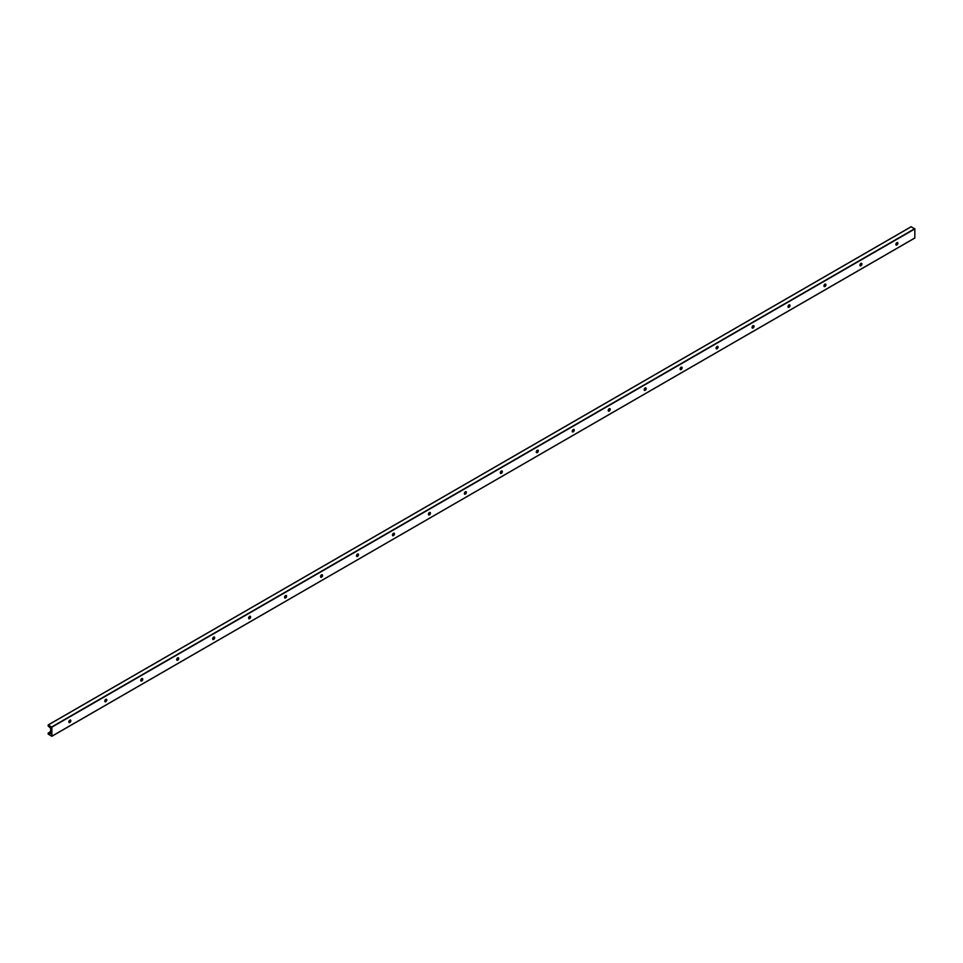 <?xml version="1.0" encoding="UTF-8"?>
<svg xmlns="http://www.w3.org/2000/svg" width="963" height="963" viewBox="0 0 963 963"><rect width="100%" height="100%" fill="white"/><g stroke="black" fill="none" stroke-linecap="round" stroke-linejoin="round"><path stroke-width="1.44" d="M69.228 722.515A2.925 1.685 120 0 0 70.576 720.18M70.455 720.035A1.432 0.831 -60 0 1 70.672 720.625A1.432 0.831 -60 0 1 69.661 722.37A1.432 0.831 -60 0 1 69.035 722.491M68.83 721.901A1.432 0.831 -60 0 1 69.444 720.456A1.432 0.831 -60 0 1 70.552 720.071A1.432 0.831 -60 0 1 70.552 721.72A1.432 0.831 -60 0 1 69.119 722.551A1.432 0.831 -60 0 1 68.83 721.901M105.184 701.75A2.925 1.685 120 0 0 106.532 699.427L104.979 700.342M106.412 699.27A1.432 0.831 -60 0 1 106.628 699.86A1.432 0.831 -60 0 1 105.617 701.618A1.432 0.831 -60 0 1 104.991 701.726M104.786 701.136A1.432 0.831 -60 0 1 105.412 699.692A1.432 0.831 -60 0 1 106.508 699.319A1.432 0.831 -60 0 1 106.508 700.968A1.432 0.831 -60 0 1 105.075 701.786A1.432 0.831 -60 0 1 104.786 701.136M141.14 680.997A2.925 1.685 120 0 0 142.488 678.662L140.935 679.577M142.368 678.506A1.432 0.831 -60 0 1 142.584 679.108A1.432 0.831 -60 0 1 141.573 680.853A1.432 0.831 -60 0 1 140.959 680.973M140.742 680.372A1.432 0.831 -60 0 1 141.368 678.939A1.432 0.831 -60 0 1 142.464 678.554A1.432 0.831 -60 0 1 142.464 680.203A1.432 0.831 -60 0 1 141.043 681.034A1.432 0.831 -60 0 1 140.742 680.372M177.096 660.233A2.925 1.685 120 0 0 178.444 657.898L176.891 658.812M178.336 657.753A1.432 0.831 -60 0 1 178.54 658.343A1.432 0.831 -60 0 1 177.529 660.1A1.432 0.831 -60 0 1 176.915 660.209M176.698 659.619A1.432 0.831 -60 0 1 177.324 658.174A1.432 0.831 -60 0 1 178.432 657.789A1.432 0.831 -60 0 1 178.432 659.45A1.432 0.831 -60 0 1 176.999 660.269A1.432 0.831 -60 0 1 176.698 659.619M213.064 639.468A2.925 1.685 120 0 0 214.4 637.145L212.847 638.06M214.292 636.988A1.432 0.831 -60 0 1 214.496 637.578A1.432 0.831 -60 0 1 213.485 639.336A1.432 0.831 -60 0 1 212.871 639.444M212.654 638.854A1.432 0.831 -60 0 1 213.28 637.422A1.432 0.831 -60 0 1 214.388 637.037A1.432 0.831 -60 0 1 214.388 638.686A1.432 0.831 -60 0 1 212.955 639.504A1.432 0.831 -60 0 1 212.654 638.854M249.02 618.715A2.925 1.685 120 0 0 250.368 616.38L248.815 617.295M250.248 616.236A1.432 0.831 -60 0 1 250.464 616.826A1.432 0.831 -60 0 1 249.453 618.571A1.432 0.831 -60 0 1 248.827 618.691M248.61 618.09A1.432 0.831 -60 0 1 249.236 616.657A1.432 0.831 -60 0 1 250.344 616.272A1.432 0.831 -60 0 1 250.344 617.921A1.432 0.831 -60 0 1 248.911 618.752A1.432 0.831 -60 0 1 248.61 618.09M284.976 597.951A2.925 1.685 120 0 0 286.324 595.616L284.771 596.53M286.204 595.471A1.432 0.831 -60 0 1 286.42 596.061A1.432 0.831 -60 0 1 285.409 597.818A1.432 0.831 -60 0 1 284.783 597.927M284.579 597.337A1.432 0.831 -60 0 1 285.192 595.892A1.432 0.831 -60 0 1 286.3 595.507A1.432 0.831 -60 0 1 286.3 597.168A1.432 0.831 -60 0 1 284.867 597.987A1.432 0.831 -60 0 1 284.579 597.337M320.932 577.198A2.925 1.685 120 0 0 322.28 574.863M322.16 574.706A1.432 0.831 -60 0 1 322.376 575.308A1.432 0.831 -60 0 1 321.365 577.054A1.432 0.831 -60 0 1 320.739 577.174M320.535 576.572A1.432 0.831 -60 0 1 321.161 575.14A1.432 0.831 -60 0 1 322.256 574.755A1.432 0.831 -60 0 1 322.256 576.404A1.432 0.831 -60 0 1 320.823 577.234A1.432 0.831 -60 0 1 320.535 576.572M356.888 556.433A2.925 1.685 120 0 0 358.236 554.098M358.116 553.954A1.432 0.831 -60 0 1 358.332 554.544A1.432 0.831 -60 0 1 357.321 556.289A1.432 0.831 -60 0 1 356.707 556.409M356.491 555.82A1.432 0.831 -60 0 1 357.117 554.375A1.432 0.831 -60 0 1 358.212 553.99A1.432 0.831 -60 0 1 358.212 555.639A1.432 0.831 -60 0 1 356.791 556.47A1.432 0.831 -60 0 1 356.491 555.82M392.844 535.669A2.925 1.685 120 0 0 394.192 533.346M394.084 533.189A1.432 0.831 -60 0 1 394.288 533.779A1.432 0.831 -60 0 1 393.277 535.536A1.432 0.831 -60 0 1 392.663 535.645M392.447 535.055A1.432 0.831 -60 0 1 393.073 533.61A1.432 0.831 -60 0 1 394.18 533.237A1.432 0.831 -60 0 1 394.18 534.886A1.432 0.831 -60 0 1 392.748 535.705A1.432 0.831 -60 0 1 392.447 535.055M428.812 514.916A2.925 1.685 120 0 0 430.148 512.581M430.04 512.424A1.432 0.831 -60 0 1 430.244 513.026A1.432 0.831 -60 0 1 429.233 514.772A1.432 0.831 -60 0 1 428.619 514.892M428.403 514.29A1.432 0.831 -60 0 1 429.029 512.858A1.432 0.831 -60 0 1 430.136 512.472A1.432 0.831 -60 0 1 430.136 514.122A1.432 0.831 -60 0 1 428.704 514.952A1.432 0.831 -60 0 1 428.403 514.29M464.768 494.151A2.925 1.685 120 0 0 466.104 491.816M465.996 491.672A1.432 0.831 -60 0 1 466.212 492.262A1.432 0.831 -60 0 1 465.201 494.019A1.432 0.831 -60 0 1 464.575 494.127M464.359 493.538A1.432 0.831 -60 0 1 464.985 492.093A1.432 0.831 -60 0 1 466.092 491.708A1.432 0.831 -60 0 1 466.092 493.369A1.432 0.831 -60 0 1 464.66 494.188A1.432 0.831 -60 0 1 464.359 493.538M500.724 473.387A2.925 1.685 120 0 0 502.072 471.063L500.519 471.978M501.952 470.907A1.432 0.831 -60 0 1 502.168 471.497A1.432 0.831 -60 0 1 501.157 473.254A1.432 0.831 -60 0 1 500.531 473.363M500.327 472.773A1.432 0.831 -60 0 1 500.941 471.34A1.432 0.831 -60 0 1 502.048 470.955A1.432 0.831 -60 0 1 502.048 472.604A1.432 0.831 -60 0 1 500.616 473.435A1.432 0.831 -60 0 1 500.327 472.773M536.68 452.634A2.925 1.685 120 0 0 538.028 450.299L536.475 451.214M537.908 450.154A1.432 0.831 -60 0 1 538.124 450.744A1.432 0.831 -60 0 1 537.113 452.49A1.432 0.831 -60 0 1 536.487 452.61M536.283 452.008A1.432 0.831 -60 0 1 536.909 450.576A1.432 0.831 -60 0 1 538.004 450.19A1.432 0.831 -60 0 1 538.004 451.84A1.432 0.831 -60 0 1 536.572 452.67A1.432 0.831 -60 0 1 536.283 452.008M572.636 431.869A2.925 1.685 120 0 0 573.984 429.534L572.431 430.449M573.864 429.39A1.432 0.831 -60 0 1 574.08 429.98A1.432 0.831 -60 0 1 573.069 431.737A1.432 0.831 -60 0 1 572.455 431.845M572.239 431.255A1.432 0.831 -60 0 1 572.865 429.811A1.432 0.831 -60 0 1 573.96 429.426A1.432 0.831 -60 0 1 573.96 431.087A1.432 0.831 -60 0 1 572.54 431.906A1.432 0.831 -60 0 1 572.239 431.255M608.592 411.117A2.925 1.685 120 0 0 609.94 408.781L608.387 409.696M609.832 408.625A1.432 0.831 -60 0 1 610.036 409.227A1.432 0.831 -60 0 1 609.025 410.972A1.432 0.831 -60 0 1 608.411 411.093M608.195 410.491A1.432 0.831 -60 0 1 608.821 409.058A1.432 0.831 -60 0 1 609.928 408.673A1.432 0.831 -60 0 1 609.928 410.322A1.432 0.831 -60 0 1 608.496 411.153A1.432 0.831 -60 0 1 608.195 410.491M644.548 390.352A2.925 1.685 120 0 0 645.896 388.017L644.343 388.932M645.788 387.872A1.432 0.831 -60 0 1 645.992 388.462A1.432 0.831 -60 0 1 644.981 390.22A1.432 0.831 -60 0 1 644.367 390.328M644.151 389.738A1.432 0.831 -60 0 1 644.777 388.294A1.432 0.831 -60 0 1 645.884 387.908A1.432 0.831 -60 0 1 645.884 389.558A1.432 0.831 -60 0 1 644.452 390.388A1.432 0.831 -60 0 1 644.151 389.738M680.516 369.587A2.925 1.685 120 0 0 681.852 367.264L680.311 368.179M681.744 367.108A1.432 0.831 -60 0 1 681.96 367.697A1.432 0.831 -60 0 1 680.937 369.455A1.432 0.831 -60 0 1 680.323 369.563M680.107 368.973A1.432 0.831 -60 0 1 680.733 367.529A1.432 0.831 -60 0 1 681.84 367.156A1.432 0.831 -60 0 1 681.84 368.805A1.432 0.831 -60 0 1 680.408 369.623A1.432 0.831 -60 0 1 680.107 368.973M716.472 348.835A2.925 1.685 120 0 0 717.82 346.499L716.267 347.414M717.7 346.343A1.432 0.831 -60 0 1 717.917 346.945A1.432 0.831 -60 0 1 716.905 348.69A1.432 0.831 -60 0 1 716.279 348.811M716.075 348.209A1.432 0.831 -60 0 1 716.689 346.776A1.432 0.831 -60 0 1 717.796 346.391A1.432 0.831 -60 0 1 717.796 348.04A1.432 0.831 -60 0 1 716.364 348.871A1.432 0.831 -60 0 1 716.075 348.209M752.428 328.07A2.925 1.685 120 0 0 753.776 325.735L752.223 326.65M753.656 325.59A1.432 0.831 -60 0 1 753.873 326.18A1.432 0.831 -60 0 1 752.861 327.938A1.432 0.831 -60 0 1 752.235 328.046M752.031 327.456A1.432 0.831 -60 0 1 752.657 326.012A1.432 0.831 -60 0 1 753.752 325.626A1.432 0.831 -60 0 1 753.752 327.288A1.432 0.831 -60 0 1 752.32 328.106A1.432 0.831 -60 0 1 752.031 327.456M788.384 307.305A2.925 1.685 120 0 0 789.732 304.982L788.179 305.897M789.612 304.826A1.432 0.831 -60 0 1 789.829 305.415A1.432 0.831 -60 0 1 788.817 307.173A1.432 0.831 -60 0 1 788.203 307.281M787.987 306.691A1.432 0.831 -60 0 1 788.613 305.259A1.432 0.831 -60 0 1 789.708 304.874A1.432 0.831 -60 0 1 789.708 306.523A1.432 0.831 -60 0 1 788.288 307.353A1.432 0.831 -60 0 1 787.987 306.691M824.34 286.553A2.925 1.685 120 0 0 825.688 284.217M825.58 284.073A1.432 0.831 -60 0 1 825.785 284.663A1.432 0.831 -60 0 1 824.773 286.408A1.432 0.831 -60 0 1 824.159 286.529M823.943 285.939A1.432 0.831 -60 0 1 824.569 284.494A1.432 0.831 -60 0 1 825.664 284.109A1.432 0.831 -60 0 1 825.664 285.758A1.432 0.831 -60 0 1 824.244 286.589A1.432 0.831 -60 0 1 823.943 285.939M860.296 265.788A2.925 1.685 120 0 0 861.644 263.453M861.536 263.308A1.432 0.831 -60 0 1 861.741 263.898A1.432 0.831 -60 0 1 860.729 265.656A1.432 0.831 -60 0 1 860.115 265.764M859.899 265.174A1.432 0.831 -60 0 1 860.525 263.73A1.432 0.831 -60 0 1 861.632 263.344A1.432 0.831 -60 0 1 861.632 265.006A1.432 0.831 -60 0 1 860.2 265.824A1.432 0.831 -60 0 1 859.899 265.174M896.264 245.035A2.925 1.685 120 0 0 897.6 242.7M897.492 242.544A1.432 0.831 -60 0 1 897.697 243.145A1.432 0.831 -60 0 1 896.685 244.891A1.432 0.831 -60 0 1 896.072 245.011M895.855 244.409A1.432 0.831 -60 0 1 896.481 242.977A1.432 0.831 -60 0 1 897.588 242.592A1.432 0.831 -60 0 1 897.588 244.241A1.432 0.831 -60 0 1 896.156 245.071A1.432 0.831 -60 0 1 895.855 244.409M914.85 237.969L51.821 736.298L48.15 734.071L48.21 732.999L49.486 734.083L50.702 733.71L50.618 728.269L48.15 725.958L48.186 724.946L51.858 727.173L51.858 736.214L914.814 238.054L914.85 228.929L911.142 226.787M897.6 242.724L896.059 243.615M861.644 263.477L860.091 264.368M825.688 284.241L824.135 285.132M466.104 491.84L464.563 492.731M430.148 512.605L428.595 513.496M394.192 533.358L392.639 534.26M358.236 554.122L356.683 555.013M322.268 574.887L320.727 575.778M70.564 720.204L69.023 721.094M50.618 731.724L48.379 733.012M897.54 242.953L895.951 243.868M861.584 263.718L859.995 264.632M825.616 284.47L824.039 285.385M789.66 305.235L788.083 306.15M753.704 325.988L752.127 326.902M717.748 346.752L716.159 347.667M681.792 367.517L680.203 368.432M645.836 388.27L644.247 389.184M609.868 409.034L608.291 409.949M573.912 429.799L572.335 430.702M537.956 450.552L536.379 451.466M502 471.316L500.411 472.231M466.044 492.069L464.455 492.984M430.088 512.834L428.499 513.748M394.12 533.598L392.543 534.513M358.164 554.351L356.587 555.266M322.208 575.116L320.631 576.03M286.252 595.88L284.663 596.783M250.296 616.633L248.707 617.548M214.34 637.398L212.751 638.313M178.372 658.15L176.795 659.065M142.416 678.915L140.839 679.83M106.46 699.68L104.883 700.595M70.504 720.432L68.915 721.347M50.618 731.916L48.499 733.132M896.938 244.217L895.927 244.795M860.982 264.969L859.971 265.559M825.026 285.734L824.015 286.324M789.07 306.499L788.059 307.077M753.102 327.251L752.103 327.841M717.146 348.016L716.135 348.594M681.19 368.781L680.179 369.359M645.234 389.534L644.223 390.123M609.278 410.298L608.267 410.876M573.322 431.051L572.311 431.641M537.354 451.816L536.355 452.405M501.398 472.58L500.387 473.158M465.442 493.333L464.431 493.923M429.486 514.098L428.475 514.675M393.53 534.862L392.519 535.44M357.574 555.615L356.563 556.205M321.606 576.38L320.607 576.957M285.65 597.132L284.639 597.722M249.694 617.897L248.683 618.487M213.738 638.662L212.727 639.239M177.782 659.414L176.771 660.004M141.826 680.179L140.815 680.757M105.858 700.944L104.859 701.521M69.902 721.696L68.891 722.286M50.618 732.831L48.969 733.782M50.618 733.433L49.486 734.083M911.275 226.714L48.282 724.958M914.718 228.7L51.725 726.945M914.85 228.929L51.858 727.173M914.814 238.054L51.821 736.298M897.564 242.628L896.132 243.458M861.608 263.393L860.176 264.223M825.652 284.157L824.22 284.976M789.696 304.91L788.252 305.74M753.728 325.675L752.296 326.505M717.772 346.439L716.34 347.258M681.816 367.192L680.384 368.022M645.86 387.957L644.428 388.787M609.904 408.709L608.472 409.54M573.948 429.474L572.504 430.305M537.98 450.239L536.547 451.057M502.024 470.991L500.591 471.822M466.068 491.756L464.635 492.587M430.112 512.521L428.679 513.339M394.156 533.273L392.723 534.104M358.2 554.038L356.755 554.869M322.232 574.791L320.799 575.621M286.276 595.555L284.843 596.386M250.32 616.32L248.887 617.139M214.364 637.073L212.931 637.903M178.408 657.837L176.975 658.668M142.452 678.602L141.007 679.421M106.484 699.355L105.051 700.185M70.528 720.119L69.095 720.95M50.618 731.615L48.21 732.999M911.179 226.702L48.186 724.946"/></g></svg>

